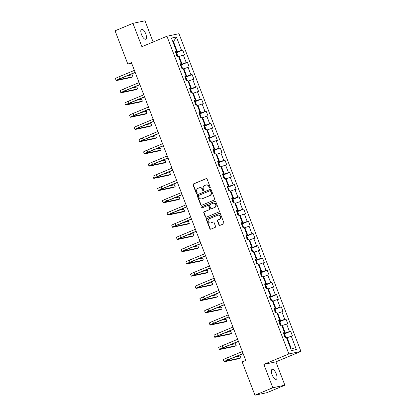 <?xml version="1.0" encoding="UTF-8"?>
<svg xmlns="http://www.w3.org/2000/svg" width="416" height="416" viewBox="0 0 416 416"><rect width="100%" height="100%" fill="white"/><g stroke="black" fill="none" stroke-linecap="round" stroke-linejoin="round"><path stroke-width="0.62" d="M209.96 188.037A0.577 0.53 -101.9 0 0 210.246 187.294L207.106 179.119A0.827 0.759 -101.9 0 0 206.112 178.646L193.476 183.919A0.827 0.759 -101.9 0 0 193.071 184.98L196.206 193.154A0.577 0.53 -101.9 0 0 196.903 193.487A0.577 0.53 -101.9 0 0 197.189 192.743L196.784 191.688A2.642 2.428 -101.9 0 1 198.084 188.287L199.139 187.845A2.642 2.428 -101.9 0 1 202.327 189.368L202.732 190.429A0.577 0.53 -101.9 0 0 203.434 190.762A0.577 0.53 -101.9 0 0 203.715 190.018L203.31 188.963A2.642 2.428 -101.9 0 1 204.615 185.562L205.665 185.12A2.642 2.428 -101.9 0 1 208.858 186.649L209.264 187.704A0.577 0.53 -101.9 0 0 209.96 188.037M276.271 373.885A5.387 2.096 67.3 0 0 272.111 369.356A5.387 2.096 67.3 0 0 272.1 374.764A5.387 2.096 67.3 0 0 276.26 379.293A5.387 2.096 67.3 0 0 276.271 373.885M145.714 33.779A5.387 2.096 67.3 0 0 141.554 29.245A5.387 2.096 67.3 0 0 141.544 34.653A5.387 2.096 67.3 0 0 145.704 39.187A5.387 2.096 67.3 0 0 145.714 33.779M218.946 224.916A0.827 0.759 -101.9 0 0 219.944 225.394L223.486 223.912A0.827 0.759 -101.9 0 0 223.891 222.851L220.407 213.772A0.827 0.759 -101.9 0 0 219.414 213.299L206.778 218.572A0.827 0.759 -101.9 0 0 206.372 219.632L209.856 228.712A0.827 0.759 -101.9 0 0 210.855 229.185L215.134 227.401A0.827 0.759 -101.9 0 0 215.54 226.335L214.048 222.451A0.827 0.759 -101.9 0 0 213.054 221.978L210.928 222.862A2.21 2.028 -101.9 0 1 208.203 221.406A2.21 2.028 -101.9 0 1 209.352 218.748L217.667 215.275A2.21 2.028 -101.9 0 1 220.397 216.731A2.21 2.028 -101.9 0 1 219.248 219.393L217.859 219.97A0.827 0.759 -101.9 0 0 217.454 221.031L218.946 224.916L219.268 224.848A0.827 0.759 -101.9 0 0 219.981 225.378M263.858 364.385L272.823 387.738L254.946 395.2L266.994 392.662L284.872 385.2L275.907 361.847L300.934 351.406L288.886 353.943L263.858 364.385L275.907 361.847M153.13 42.006L144.992 20.8L132.943 23.338L141.908 46.691L166.936 36.244L288.886 353.943M132.943 23.338L115.066 30.8L127.847 64.106L131.69 63.294M254.946 395.2L242.159 361.894L245.736 360.402L131.425 62.613L127.847 64.106M214.302 199.992A0.827 0.759 -101.9 0 0 214.713 198.931L211.224 189.852A0.827 0.759 -101.9 0 0 210.231 189.374L197.595 194.646A0.827 0.759 -101.9 0 0 197.189 195.712L200.673 204.786A0.827 0.759 -101.9 0 0 201.672 205.265L214.302 199.992M215.816 201.812L219.305 210.891A0.827 0.759 -101.9 0 1 218.894 211.952L206.263 217.225A0.827 0.759 -101.9 0 1 205.265 216.746L203.772 212.862A0.827 0.759 -101.9 0 1 204.178 211.801L209.305 209.664A0.827 0.759 -101.9 0 0 209.711 208.603L208.723 206.024A0.827 0.759 -101.9 0 0 207.724 205.546L202.389 207.776A0.577 0.53 -101.9 0 1 201.677 207.392A0.577 0.53 -101.9 0 1 201.978 206.7L214.822 201.339A0.827 0.759 -101.9 0 1 215.816 201.812M300.934 351.406L178.984 33.706L166.936 36.244M290.664 331.292L289.474 331.542L286.588 324.017L287.773 323.768L285.969 319.067L284.783 319.316L281.892 311.792L283.083 311.542L281.278 306.842L280.088 307.091L277.202 299.567L278.387 299.317L276.583 294.616L275.397 294.866L272.506 287.342L273.697 287.092L271.892 282.391L270.702 282.641L267.816 275.116L269.001 274.867L267.197 270.166L266.011 270.416L263.12 262.891L264.311 262.642L262.506 257.941L261.316 258.19L258.43 250.666L259.62 250.416L257.811 245.716L256.625 245.965L253.739 238.441L254.925 238.191L253.12 233.49L251.93 233.74L249.044 226.216L250.234 225.966L248.43 221.265L247.239 221.515L244.353 213.99L245.539 213.741L243.734 209.04L242.549 209.29L239.658 201.765L240.848 201.516L239.044 196.815L237.853 197.064L234.967 189.54L236.153 189.29L234.348 184.59L233.163 184.839L230.272 177.315L231.462 177.065L229.658 172.364L228.467 172.614L225.581 165.09L226.767 164.84L224.962 160.139L223.777 160.389L220.886 152.864L222.076 152.615L220.272 147.914L219.081 148.164L216.195 140.639L217.381 140.39L215.576 135.689L214.391 135.938L211.5 128.414L212.69 128.164L210.886 123.464L209.695 123.713L206.809 116.189L208 115.939L206.19 111.238L205.005 111.488L202.119 103.964L203.304 103.714L201.5 99.013L200.309 99.263L197.423 91.738L198.614 91.489L196.81 86.788L195.619 87.038L192.733 79.518L193.918 79.264L192.114 74.563L190.928 74.812L188.037 67.293L189.228 67.038L187.424 62.338L186.233 62.587L183.347 55.068L184.532 54.813L182.728 50.112L181.542 50.362L176.426 37.04L171.475 38.085L176.592 51.407L175.401 51.657L177.206 56.358L178.396 56.108L181.282 63.632L180.097 63.882L181.901 68.583L183.087 68.333L185.978 75.858L184.787 76.107L186.592 80.808L187.782 80.558L190.668 88.083L189.478 88.332L191.287 93.033L192.473 92.784L195.364 100.308L194.173 100.558L195.978 105.258L197.168 105.009L200.054 112.533L198.864 112.783L200.673 117.484L201.859 117.234L204.745 124.758L203.559 125.008L205.364 129.709L206.554 129.459L209.44 136.984L208.25 137.233L210.054 141.934L211.245 141.684L214.131 149.209L212.945 149.458L214.75 154.159L215.935 153.91L218.826 161.434L217.636 161.684L219.44 166.384L220.631 166.135L223.517 173.659L222.331 173.909L224.136 178.61L225.321 178.36L228.212 185.884L227.022 186.134L228.826 190.835L230.017 190.585L232.903 198.11L231.717 198.359L233.522 203.06L234.707 202.81L237.598 210.335L236.408 210.584L238.212 215.285L239.403 215.036L242.289 222.56L241.103 222.81L242.908 227.51L244.093 227.261L246.984 234.78L245.794 235.035L247.598 239.736L248.789 239.486L251.675 247.005L250.484 247.26L252.294 251.961L253.479 251.711L256.365 259.23L255.18 259.485L256.984 264.186L258.175 263.936L261.061 271.456L259.87 271.71L261.674 276.411L262.865 276.162L265.751 283.681L264.566 283.936L266.37 288.636L267.556 288.387L270.447 295.906L269.256 296.161L271.06 300.862L272.251 300.612L275.137 308.131L273.952 308.381L275.756 313.087L276.942 312.837L279.833 320.356L278.642 320.606L280.446 325.312L281.637 325.062L284.523 332.582L283.338 332.831L285.142 337.537L286.328 337.288L291.444 350.605L296.395 349.565L291.278 336.242L292.469 335.993L290.664 331.292L283.837 334.142M281.887 325.712L282.422 325.484L285.314 333.008L283.665 333.694M285.314 333.008L289.474 331.542M282.422 325.484L286.588 324.017M284.523 332.582L283.478 333.2M277.191 313.487L277.732 313.258L280.618 320.783L278.975 321.469M280.618 320.783L284.783 319.316M277.732 313.258L281.892 311.792M279.833 320.356L278.782 320.975M272.501 301.262L273.036 301.033L275.928 308.558L274.279 309.244M275.928 308.558L280.088 307.091M273.036 301.033L277.202 299.567M275.137 308.131L274.092 308.75M267.805 289.037L268.346 288.808L271.232 296.332L269.589 297.019M271.232 296.332L275.397 294.866M268.346 288.808L272.506 287.342M270.447 295.906L269.396 296.525M263.115 276.812L263.65 276.583L266.542 284.107L264.893 284.794M266.542 284.107L270.702 282.641M263.65 276.583L267.816 275.116M265.751 283.681L264.706 284.3M258.424 264.586L258.96 264.363L261.846 271.882L260.203 272.568M261.846 271.882L266.011 270.416M258.96 264.363L263.12 262.891M261.061 271.456L260.01 272.074M253.729 252.361L254.264 252.138L257.156 259.657L255.507 260.343M257.156 259.657L261.316 258.19M254.264 252.138L258.43 250.666M256.365 259.23L255.32 259.849M249.038 240.136L249.574 239.912L252.46 247.432L250.817 248.118M252.46 247.432L256.625 245.965M249.574 239.912L253.739 238.441M251.675 247.005L250.63 247.624M244.343 227.911L244.884 227.687L247.77 235.206L246.126 235.893M247.77 235.206L251.93 233.74M244.884 227.687L249.044 226.216M246.984 234.78L245.934 235.399M239.652 215.686L240.188 215.462L243.074 222.981L241.431 223.668M243.074 222.981L247.239 221.515M240.188 215.462L244.353 213.99M242.289 222.56L241.244 223.174M234.957 203.46L235.498 203.237L238.384 210.756L236.74 211.442M238.384 210.756L242.549 209.29M235.498 203.237L239.658 201.765M237.598 210.335L236.548 210.948M230.266 191.235L230.802 191.012L233.693 198.531L232.045 199.217M233.693 198.531L237.853 197.064M230.802 191.012L234.967 189.54M232.903 198.11L231.858 198.723M225.571 179.01L226.112 178.786L228.998 186.306L227.354 186.992M228.998 186.306L233.163 184.839M226.112 178.786L230.272 177.315M228.212 185.884L227.162 186.498M220.88 166.785L221.416 166.561L224.307 174.08L222.659 174.767M224.307 174.08L228.467 172.614M221.416 166.561L225.581 165.09M223.517 173.659L222.472 174.273M216.185 154.56L216.726 154.336L219.612 161.855L217.968 162.542M219.612 161.855L223.777 160.389M216.726 154.336L220.886 152.864M218.826 161.434L217.776 162.053M211.494 142.334L212.03 142.111L214.921 149.63L213.273 150.316M214.921 149.63L219.081 148.164M212.03 142.111L216.195 140.639M214.131 149.209L213.086 149.828M206.804 130.109L207.34 129.886L210.226 137.41L208.582 138.096M210.226 137.41L214.391 135.938M207.34 129.886L211.5 128.414M209.44 136.984L208.39 137.602M202.108 117.884L202.644 117.66L205.535 125.185L203.887 125.871M205.535 125.185L209.695 123.713M202.644 117.66L206.809 116.189M204.745 124.758L203.7 125.377M197.418 105.659L197.954 105.435L200.84 112.96L199.196 113.646M200.84 112.96L205.005 111.488M197.954 105.435L202.119 103.964M200.054 112.533L199.009 113.152M192.722 93.434L193.263 93.21L196.149 100.734L194.506 101.421M196.149 100.734L200.309 99.263M193.263 93.21L197.423 91.738M195.364 100.308L194.314 100.927M188.032 81.208L188.568 80.985L191.454 88.509L189.81 89.196M191.454 88.509L195.619 87.038M188.568 80.985L192.733 79.518M190.668 88.083L189.623 88.702M183.336 68.983L183.877 68.76L186.763 76.284L185.12 76.97M186.763 76.284L190.928 74.812M183.877 68.76L188.037 67.293M185.978 75.858L184.928 76.476M178.646 56.758L179.182 56.534L182.073 64.059L180.424 64.745M182.073 64.059L186.233 62.587M179.182 56.534L183.347 55.068M181.282 63.632L180.237 64.251M172.931 41.87L173.467 41.647L177.377 51.834L175.734 52.52M177.377 51.834L181.542 50.362M172.89 41.766L173.467 41.647L176.426 37.04M176.592 51.407L175.542 52.026M272.823 387.738L284.872 385.2M290.451 348.02L291.028 347.901L287.118 337.709L286.577 337.938M291.028 347.901L296.395 349.565M287.118 337.709L291.278 336.242M175.906 52.962L182.728 50.112M180.596 65.187L187.424 62.338M185.286 77.412L192.114 74.563M189.982 89.638L196.81 86.788M194.672 101.863L201.5 99.013M199.368 114.088L206.19 111.238M204.058 126.313L210.886 123.464M208.754 138.538L215.576 135.689M213.444 150.764L220.272 147.914M218.14 162.989L224.962 160.139M222.83 175.214L229.658 172.364M227.526 187.439L234.348 184.59M232.216 199.664L239.044 196.815M236.907 211.89L243.734 209.04M241.602 224.115L248.43 221.265M246.293 236.34L253.12 233.49M250.988 248.565L257.811 245.716M255.679 260.79L262.506 257.941M260.374 273.016L267.197 270.166M265.065 285.241L271.892 282.391M269.76 297.466L276.583 294.616M274.451 309.691L281.278 306.842M279.146 321.916L285.969 319.067M210.028 188.001A0.577 0.53 -101.9 0 1 209.586 187.637L209.18 186.576A2.642 2.428 -101.9 0 0 206.393 184.928L206.066 185M199.54 187.72L199.862 187.652A2.642 2.428 -101.9 0 1 202.654 189.301L203.06 190.362A0.577 0.53 -101.9 0 0 203.502 190.726M206.398 178.594L193.804 183.851A0.827 0.759 -101.9 0 0 193.393 184.912L196.534 193.086A0.577 0.53 -101.9 0 0 196.976 193.45M210.517 189.322L197.922 194.579A0.827 0.759 -101.9 0 0 197.512 195.64L201.001 204.719A0.827 0.759 -101.9 0 0 201.708 205.249M210.569 191.11A0.577 0.53 -101.9 0 0 209.872 190.772L198.78 195.406A0.577 0.53 -101.9 0 0 198.494 196.144L198.926 197.262A2.642 2.428 -101.9 0 0 202.114 198.786L209.695 195.624A2.642 2.428 -101.9 0 0 210.995 192.223L210.569 191.11L210.896 191.038A0.577 0.53 -101.9 0 0 210.194 190.705M201.713 198.91L202.041 198.843A2.642 2.428 -101.9 0 0 202.441 198.718L202.114 198.786M210.896 191.038L211.323 192.156A2.642 2.428 -101.9 0 1 210.023 195.551L202.441 198.718M207.849 205.509L208.177 205.442A0.827 0.759 -101.9 0 1 209.045 205.956L210.038 208.53A0.827 0.759 -101.9 0 1 209.628 209.596L204.506 211.734A0.827 0.759 -101.9 0 0 204.1 212.794L205.592 216.679A0.827 0.759 -101.9 0 0 206.3 217.209M215.108 201.282L202.301 206.627A0.577 0.53 -101.9 0 0 202.472 207.74M214.62 207.444A2.21 2.028 -101.9 0 0 213.377 203.226A2.21 2.028 -101.9 0 0 213.039 203.33L210.111 204.552A0.827 0.759 -101.9 0 0 209.706 205.613L210.694 208.192A0.827 0.759 -101.9 0 0 211.692 208.666L214.947 207.376A2.21 2.028 -101.9 0 0 213.699 203.159L213.377 203.226M211.76 208.655A0.827 0.759 -101.9 0 0 212.014 208.598L211.692 208.666M214.947 207.376L212.014 208.598M218 215.171L218.327 215.103A2.21 2.028 -101.9 0 1 219.575 219.32L218.187 219.903A0.827 0.759 -101.9 0 0 217.781 220.964L219.268 224.848M210.595 222.966L210.922 222.898A2.21 2.028 -101.9 0 0 211.255 222.794L210.928 222.862M213.34 221.92L211.255 222.794M219.7 213.247L207.106 218.504A0.827 0.759 -101.9 0 0 206.695 219.565L210.179 228.639A0.827 0.759 -101.9 0 0 210.891 229.169M177.809 56.233L176.972 53.706L175.947 53.076M176.618 55.578L176.259 54.636M135.205 72.462L120.453 78.624A4.207 0.286 159 0 0 118.154 79.789A4.207 0.286 159 0 0 118.503 79.773L132.98 76.721L131.191 77.47L116.719 80.517A6.313 0.432 -21 0 1 116.189 80.538L115.435 78.582A6.313 0.432 -21 0 1 118.888 76.835L134.399 70.361M116.189 80.538A6.313 0.432 -21 0 1 119.636 78.796L135.153 72.316M132.98 76.721L132.226 74.766L127.119 75.837M182.504 68.458L181.667 65.931L180.643 65.302M181.314 67.803L180.95 66.862M187.195 80.683L186.358 78.156L185.333 77.527M186.004 80.028L185.645 79.087M139.901 84.687L125.143 90.849A4.207 0.286 159 0 0 122.845 92.009A4.207 0.286 159 0 0 123.198 91.998L137.675 88.946L135.886 89.695L121.41 92.742A6.313 0.432 -21 0 1 120.884 92.763L120.13 90.808A6.313 0.432 -21 0 1 123.578 89.06L139.09 82.586M120.884 92.763A6.313 0.432 -21 0 1 124.332 91.016L139.844 84.542M137.675 88.946L136.921 86.986L131.815 88.062M144.591 96.912L129.839 103.074A4.207 0.286 159 0 0 127.54 104.234A4.207 0.286 159 0 0 127.889 104.224L142.366 101.171L140.577 101.92L126.105 104.967A6.313 0.432 -21 0 1 125.575 104.988L124.821 103.033A6.313 0.432 -21 0 1 128.274 101.286L143.785 94.812M125.575 104.988A6.313 0.432 -21 0 1 129.022 103.241L144.539 96.767M142.366 101.171L141.612 99.211L136.505 100.287M191.885 92.908L191.053 90.381L190.024 89.752M190.7 92.253L190.336 91.312M196.581 105.134L195.744 102.606L194.719 101.977M195.39 104.478L195.031 103.537M201.271 117.359L200.434 114.832L199.41 114.202M200.086 116.704L199.722 115.762M149.287 109.138L134.529 115.294A4.207 0.286 159 0 0 132.231 116.459A4.207 0.286 159 0 0 132.584 116.444L147.056 113.396L145.272 114.145L130.796 117.192A6.313 0.432 -21 0 1 130.265 117.213L129.516 115.258A6.313 0.432 -21 0 1 132.964 113.511L148.476 107.037M130.265 117.213A6.313 0.432 -21 0 1 133.718 115.466L149.23 108.992M147.056 113.396L146.307 111.436L141.196 112.512M153.977 121.363L139.225 127.52A4.207 0.286 159 0 0 136.926 128.684A4.207 0.286 159 0 0 137.275 128.669L151.752 125.622L149.963 126.37L135.486 129.418A6.313 0.432 -21 0 1 134.961 129.438L134.207 127.483A6.313 0.432 -21 0 1 137.66 125.736L153.171 119.262M134.961 129.438A6.313 0.432 -21 0 1 138.408 127.691L153.92 121.217M151.752 125.622L150.998 123.661L145.891 124.738M158.673 133.588L143.915 139.745A4.207 0.286 159 0 0 141.617 140.91A4.207 0.286 159 0 0 141.97 140.894L156.442 137.847L154.658 138.596L140.182 141.643A6.313 0.432 -21 0 1 139.651 141.664L138.902 139.708A6.313 0.432 -21 0 1 142.35 137.961L157.862 131.487M139.651 141.664A6.313 0.432 -21 0 1 143.104 139.916L158.616 133.442M156.442 137.847L155.693 135.886L150.582 136.963M163.363 145.813L148.611 151.97A4.207 0.286 159 0 0 146.307 153.135A4.207 0.286 159 0 0 146.661 153.119L161.138 150.072L159.349 150.821L144.872 153.868A6.313 0.432 -21 0 1 144.347 153.889L143.593 151.934A6.313 0.432 -21 0 1 147.04 150.186L162.557 143.712M144.347 153.889A6.313 0.432 -21 0 1 147.794 152.142L163.306 145.668M161.138 150.072L160.384 148.112L155.277 149.188M168.059 158.038L153.301 164.195A4.207 0.286 159 0 0 151.003 165.36A4.207 0.286 159 0 0 151.356 165.344L165.828 162.297L164.044 163.046L149.568 166.093A6.313 0.432 -21 0 1 149.037 166.114L148.288 164.159A6.313 0.432 -21 0 1 151.736 162.412L167.248 155.938M149.037 166.114A6.313 0.432 -21 0 1 152.49 164.367L168.002 157.893M165.828 162.297L165.079 160.337L159.968 161.413M172.749 170.264L157.997 176.42A4.207 0.286 159 0 0 155.693 177.585A4.207 0.286 159 0 0 156.047 177.57L170.524 174.522L168.735 175.271L154.258 178.318A6.313 0.432 -21 0 1 153.733 178.339L152.979 176.384A6.313 0.432 -21 0 1 156.426 174.637L171.943 168.163M153.733 178.339A6.313 0.432 -21 0 1 157.18 176.592L172.692 170.118M170.524 174.522L169.77 172.562L164.663 173.638M177.44 182.489L162.687 188.646A4.207 0.286 159 0 0 160.389 189.81A4.207 0.286 159 0 0 160.742 189.795L175.214 186.748L173.425 187.496L158.954 190.544A6.313 0.432 -21 0 1 158.423 190.564L157.674 188.609A6.313 0.432 -21 0 1 161.122 186.862L176.634 180.388M158.423 190.564A6.313 0.432 -21 0 1 161.871 188.817L177.388 182.343M175.214 186.748L174.465 184.787L169.354 185.864M182.135 194.714L167.378 200.871A4.207 0.286 159 0 0 165.079 202.036A4.207 0.286 159 0 0 165.433 202.02L179.91 198.973L178.121 199.722L163.644 202.769A6.313 0.432 -21 0 1 163.119 202.79L162.365 200.829A6.313 0.432 -21 0 1 165.812 199.087L181.329 192.608M163.119 202.79A6.313 0.432 -21 0 1 166.566 201.042L182.078 194.568M179.91 198.973L179.156 197.012L174.049 198.089M186.826 206.939L172.073 213.096A4.207 0.286 159 0 0 169.775 214.261A4.207 0.286 159 0 0 170.123 214.245L184.6 211.198L182.811 211.947L168.34 214.994A6.313 0.432 -21 0 1 167.809 215.015L167.055 213.054A6.313 0.432 -21 0 1 170.508 211.312L186.02 204.833M167.809 215.015A6.313 0.432 -21 0 1 171.257 213.268L186.774 206.794M184.6 211.198L183.851 209.238L178.74 210.314M191.521 219.164L176.764 225.321A4.207 0.286 159 0 0 174.465 226.486A4.207 0.286 159 0 0 174.819 226.47L189.296 223.423L187.507 224.167L173.03 227.219A6.313 0.432 -21 0 1 172.505 227.24L171.751 225.28A6.313 0.432 -21 0 1 175.198 223.532L190.71 217.058M172.505 227.24A6.313 0.432 -21 0 1 175.952 225.493L191.464 219.019M189.296 223.423L188.542 221.463L183.435 222.539M196.212 231.39L181.459 237.546A4.207 0.286 159 0 0 179.161 238.711A4.207 0.286 159 0 0 179.509 238.696L193.986 235.648L192.197 236.392L177.726 239.444A6.313 0.432 -21 0 1 177.195 239.465L176.441 237.505A6.313 0.432 -21 0 1 179.894 235.758L195.406 229.284M177.195 239.465A6.313 0.432 -21 0 1 180.643 237.718L196.16 231.244M193.986 235.648L193.232 233.688L188.126 234.764M200.907 243.615L186.15 249.772A4.207 0.286 159 0 0 183.851 250.936A4.207 0.286 159 0 0 184.205 250.921L198.682 247.874L196.893 248.617L182.416 251.67A6.313 0.432 -21 0 1 181.886 251.69L181.137 249.73A6.313 0.432 -21 0 1 184.584 247.983L200.096 241.509M181.886 251.69A6.313 0.432 -21 0 1 185.338 249.943L200.85 243.469M198.682 247.874L197.928 245.913L192.821 246.99M205.598 255.84L190.845 261.997A4.207 0.286 159 0 0 188.547 263.162A4.207 0.286 159 0 0 188.895 263.146L203.372 260.099L201.583 260.842L187.106 263.895A6.313 0.432 -21 0 1 186.581 263.916L185.827 261.955A6.313 0.432 -21 0 1 189.28 260.208L204.792 253.734M186.581 263.916A6.313 0.432 -21 0 1 190.029 262.168L205.54 255.694M203.372 260.099L202.618 258.138L197.512 259.215M210.293 268.065L195.536 274.222A4.207 0.286 159 0 0 193.237 275.387A4.207 0.286 159 0 0 193.591 275.371L208.062 272.324L206.279 273.068L191.802 276.12A6.313 0.432 -21 0 1 191.272 276.141L190.523 274.18A6.313 0.432 -21 0 1 193.97 272.433L209.482 265.959M191.272 276.141A6.313 0.432 -21 0 1 194.724 274.394L210.236 267.92M208.062 272.324L207.314 270.364L202.202 271.44M214.984 280.29L200.231 286.447A4.207 0.286 159 0 0 197.928 287.612A4.207 0.286 159 0 0 198.281 287.596L212.758 284.549L210.969 285.293L196.492 288.345A6.313 0.432 -21 0 1 195.967 288.366L195.213 286.406A6.313 0.432 -21 0 1 198.661 284.658L214.178 278.184M195.967 288.366A6.313 0.432 -21 0 1 199.415 286.619L214.926 280.145M212.758 284.549L212.004 282.589L206.898 283.665M219.679 292.516L204.922 298.672A4.207 0.286 159 0 0 202.623 299.837A4.207 0.286 159 0 0 202.977 299.822L217.448 296.774L215.665 297.518L201.188 300.57A6.313 0.432 -21 0 1 200.658 300.591L199.909 298.631A6.313 0.432 -21 0 1 203.356 296.884L218.868 290.41M200.658 300.591A6.313 0.432 -21 0 1 204.11 298.844L219.622 292.37M217.448 296.774L216.7 294.814L211.588 295.89M224.37 304.741L209.617 310.898A4.207 0.286 159 0 0 207.314 312.062A4.207 0.286 159 0 0 207.667 312.047L222.144 309L220.355 309.743L205.878 312.796A6.313 0.432 -21 0 1 205.353 312.816L204.599 310.856A6.313 0.432 -21 0 1 208.047 309.109L223.564 302.635M205.353 312.816A6.313 0.432 -21 0 1 208.801 311.069L224.312 304.595M222.144 309L221.39 307.039L216.284 308.116M229.06 316.966L214.308 323.123A4.207 0.286 159 0 0 212.009 324.288A4.207 0.286 159 0 0 212.363 324.272L226.834 321.225L225.046 321.968L210.574 325.021A6.313 0.432 -21 0 1 210.044 325.042L209.295 323.081A6.313 0.432 -21 0 1 212.742 321.334L228.254 314.86M210.044 325.042A6.313 0.432 -21 0 1 213.491 323.294L229.008 316.82M226.834 321.225L226.086 319.264L220.974 320.341M233.756 329.191L218.998 335.348A4.207 0.286 159 0 0 216.7 336.513A4.207 0.286 159 0 0 217.053 336.497L231.53 333.45L229.741 334.194L215.264 337.246A6.313 0.432 -21 0 1 214.739 337.267L213.985 335.306A6.313 0.432 -21 0 1 217.433 333.559L232.95 327.085M214.739 337.267A6.313 0.432 -21 0 1 218.187 335.52L233.698 329.046M231.53 333.45L230.776 331.49L225.67 332.566M205.967 129.584L205.13 127.057L204.105 126.428M204.776 128.929L204.417 127.988M210.657 141.809L209.82 139.282L208.796 138.653M209.472 141.154L209.108 140.213M215.353 154.034L214.516 151.507L213.491 150.878M214.162 153.379L213.803 152.438M220.043 166.26L219.206 163.732L218.182 163.103M218.858 165.604L218.494 164.663M224.739 178.485L223.902 175.958L222.877 175.328M223.548 177.83L223.189 176.888M229.429 190.71L228.592 188.183L227.568 187.554M228.238 190.055L227.88 189.114M234.125 202.935L233.288 200.408L232.263 199.779M232.934 202.28L232.57 201.339M238.815 215.16L237.978 212.633L236.954 212.004M237.624 214.505L237.266 213.564M243.506 227.38L242.674 224.858L241.644 224.229M242.32 226.73L241.956 225.789M248.201 239.606L247.364 237.084L246.34 236.454M247.01 238.956L246.652 238.014M252.892 251.831L252.054 249.309L251.03 248.68M251.706 251.181L251.342 250.24M257.587 264.056L256.75 261.534L255.726 260.905M256.396 263.406L256.038 262.465M262.278 276.281L261.44 273.759L260.416 273.13M261.092 275.631L260.728 274.69M266.973 288.506L266.136 285.984L265.112 285.355M265.782 287.856L265.424 286.915M271.664 300.732L270.826 298.21L269.802 297.58M270.478 300.082L270.114 299.14M276.359 312.957L275.522 310.435L274.498 309.806M275.168 312.307L274.81 311.366M281.05 325.182L280.212 322.66L279.188 322.031M279.859 324.532L279.5 323.591M285.745 337.407L284.908 334.885L283.884 334.256M284.554 336.757L284.19 335.816M238.446 341.416L223.694 347.573A4.207 0.286 159 0 0 221.395 348.738A4.207 0.286 159 0 0 221.744 348.722L236.22 345.675L234.432 346.419L219.96 349.471A6.313 0.432 -21 0 1 219.43 349.492L218.681 347.532A6.313 0.432 -21 0 1 222.128 345.784L237.64 339.31M219.43 349.492A6.313 0.432 -21 0 1 222.877 347.745L238.394 341.271M236.22 345.675L235.472 343.715L230.36 344.791M243.142 353.642L228.384 359.798A4.207 0.286 159 0 0 226.086 360.963A4.207 0.286 159 0 0 226.439 360.948L240.916 357.9L239.127 358.644L224.65 361.696A6.313 0.432 -21 0 1 224.125 361.717L223.371 359.757A6.313 0.432 -21 0 1 226.819 358.01L242.33 351.536M224.125 361.717A6.313 0.432 -21 0 1 227.573 359.97L243.084 353.496M240.916 357.9L240.162 355.94L235.056 357.016M209.18 186.576L208.858 186.649M203.06 190.362L202.732 190.429M202.654 189.301L202.327 189.368M196.534 193.086L196.206 193.154M193.393 184.912L193.071 184.98M193.804 183.851L193.476 183.919M209.586 187.637L209.264 187.704M201.001 204.719L200.673 204.786M197.512 195.64L197.189 195.712M197.922 194.579L197.595 194.646M210.023 195.551L209.695 195.624M211.323 192.156L210.995 192.223M205.592 216.679L205.265 216.746M204.1 212.794L203.772 212.862M204.506 211.734L204.178 211.801M209.628 209.596L209.305 209.664M210.038 208.53L209.711 208.603M209.045 205.956L208.723 206.024M202.301 206.627L201.978 206.7M217.781 220.964L217.454 221.031M218.187 219.903L217.859 219.97M219.575 219.32L219.248 219.393M210.179 228.639L209.856 228.712M206.695 219.565L206.372 219.632M207.106 218.504L206.778 218.572M177.294 56.342L176.046 53.076M118.888 76.835L119.636 78.796M181.99 68.567L180.736 65.302M186.68 80.792L185.432 77.527M123.578 89.06L124.332 91.016M128.274 101.286L129.022 103.241M191.376 93.012L190.122 89.752M196.066 105.238L194.813 101.977M200.762 117.463L199.508 114.202M132.964 113.511L133.718 115.466M137.66 125.736L138.408 127.691M142.35 137.961L143.104 139.916M147.04 150.186L147.794 152.142M151.736 162.412L152.49 164.367M156.426 174.637L157.18 176.592M161.122 186.862L161.871 188.817M165.812 199.087L166.566 201.042M170.508 211.312L171.257 213.268M175.198 223.532L175.952 225.493M179.894 235.758L180.643 237.718M184.584 247.983L185.338 249.943M189.28 260.208L190.029 262.168M193.97 272.433L194.724 274.394M198.661 284.658L199.415 286.619M203.356 296.884L204.11 298.844M208.047 309.109L208.801 311.069M212.742 321.334L213.491 323.294M217.433 333.559L218.187 335.52M205.452 129.688L204.199 126.428M210.148 141.913L208.894 138.653M214.838 154.138L213.585 150.878M219.534 166.364L218.28 163.103M224.224 178.589L222.971 175.328M228.914 190.814L227.666 187.554M233.61 203.039L232.357 199.779M238.3 215.264L237.052 212.004M242.996 227.49L241.743 224.229M247.686 239.715L246.433 236.454M252.382 251.94L251.129 248.68M257.072 264.165L255.819 260.905M261.768 276.39L260.515 273.13M266.458 288.616L265.205 285.355M271.154 300.841L269.901 297.58M275.844 313.066L274.591 309.806M280.535 325.291L279.287 322.031M285.23 337.516L283.977 334.256M222.128 345.784L222.877 347.745M226.819 358.01L227.573 359.97M210.283 190.679L209.96 190.746M211.89 208.64L211.567 208.707"/></g></svg>
